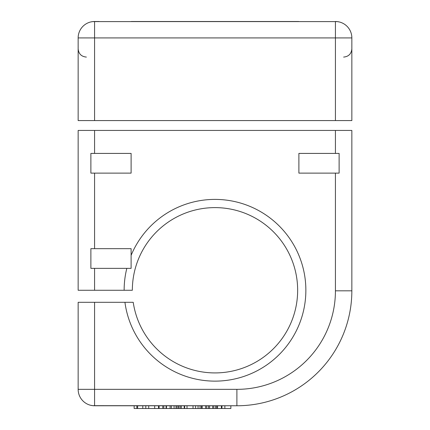 <?xml version="1.0" encoding="UTF-8"?>
<svg xmlns="http://www.w3.org/2000/svg" width="430" height="430" viewBox="0 0 430 430"><rect width="100%" height="100%" fill="white"/><g stroke="black" fill="none" stroke-linecap="round" stroke-linejoin="round"><path stroke-width="0.64" d="M94.573 120.577L94.573 37.921L78.153 37.921L78.153 120.577L351.848 120.577L351.848 37.921L335.427 37.921L335.427 120.577M351.848 37.921A16.421 16.421 0 0 0 335.427 21.5L335.427 37.921L94.573 37.921L94.573 21.5L99.142 21.5L94.573 21.5A16.421 16.421 0 0 0 78.153 37.921M337.211 21.597L92.789 21.597M339.254 21.951L337.222 21.597M131.252 21.5L298.748 21.5M92.778 21.597L90.746 21.951M94.573 153.419L131.112 153.419L131.112 173.123L90.88 173.123L90.88 153.419L94.573 153.419L94.573 130.43L78.153 130.43L78.153 290.266L94.573 290.266L94.573 268.368L90.88 268.368L90.88 248.664L131.112 248.664L131.112 268.368L126.812 268.368L131.112 268.368L131.112 255.345A90.864 90.864 0 0 1 276.42 223.304A90.864 90.864 0 0 1 257.016 370.832A90.864 90.864 0 0 1 124.936 302.306L78.153 302.306L78.153 389.344A16.421 16.421 0 0 0 94.573 405.764L131.252 405.764L94.573 405.764L94.573 389.344L78.153 389.344M92.789 405.667L236.898 405.764A114.95 114.95 0 0 0 351.848 290.814L351.848 130.43L335.427 130.43L335.427 153.419L339.119 153.419L339.119 173.123L298.888 173.123L298.888 153.419L335.427 153.419M124.936 302.306L133.225 302.306A82.657 82.657 0 0 0 263.096 357.486A82.657 82.657 0 0 0 252.792 216.758A82.657 82.657 0 0 0 132.343 290.266L94.573 290.266M166.066 405.764L170.081 405.764L170.081 408.5L159.095 408.5L159.095 405.764M170.081 405.764L171.36 405.764L171.36 408.5L170.081 408.5M221.617 405.764L224.869 405.764L224.869 408.5L221.945 408.5L221.945 405.764M224.869 405.764L230.867 405.764L230.867 408.5L224.869 408.5M201.02 405.764L226.39 405.764M194.833 405.764L215.575 405.764L215.575 408.5L192.893 408.5M215.575 405.764L216.709 405.764L216.709 408.5L215.575 408.5M173.908 405.764L180.197 405.764L180.197 408.5L171.36 408.5M180.197 405.764L181.347 405.764L181.347 408.5L180.197 408.5M181.347 405.764L184.212 405.764L184.212 408.5L181.347 408.5M184.212 405.764L184.604 405.764M184.604 408.5L184.212 408.5M168.63 405.764L173.806 405.764M184.835 405.764L205.578 405.764L205.578 408.5M205.578 405.764L206.712 405.764L206.712 408.5M171.36 405.764L176.364 405.764L176.364 408.5M176.047 405.764L176.047 408.5M177.826 405.764L177.826 408.5M178.821 405.764L178.821 408.5M174.085 405.764L174.085 408.5M136.837 408.5L136.837 405.764L145.791 405.764L145.791 408.5L134.149 408.5L134.149 405.764L162.771 405.764L162.771 408.5M142.798 405.764L142.798 408.5M145.791 405.764L150.694 405.764M154.676 405.764L158.53 405.764L158.53 408.5L154.676 408.5L154.676 405.764L148.726 405.764L148.726 408.5L145.791 408.5M154.676 408.5L148.726 408.5M158.53 405.764L158.159 405.764M158.159 408.5L158.53 408.5M137.632 405.764L137.632 408.5M183.777 405.764L187.023 405.764L187.023 408.5L184.631 408.5L184.631 405.764M187.023 405.764L193.027 405.764L193.027 408.5L187.023 408.5M163.18 405.764L188.544 405.764M192.893 405.764L195.58 405.764L195.58 408.5M195.58 405.764L198.053 405.764L198.053 408.5M198.053 405.764L200.057 405.764L200.057 408.5M200.057 405.764L201.45 405.764L201.45 408.5M201.45 405.764L202.159 405.764L202.159 408.5L201.804 408.5L202.159 408.5L202.165 405.764L201.804 405.764L202.159 405.764M195.908 405.764L208.464 405.764L208.464 408.5M208.464 405.764L209.603 405.764L209.603 408.5M203.041 405.764L212.678 405.764L212.678 408.5M212.678 405.764L213.812 405.764L213.812 408.5M216.709 405.764L217.526 405.764L217.526 408.5L216.709 408.5M217.526 405.764L221.38 405.764L221.38 408.5L217.526 408.5M221.38 405.764L221.009 405.764M221.009 408.5L221.38 408.5M162.771 405.764L163.819 405.764L163.819 408.5M163.819 405.764L166.077 405.764L166.077 408.5L166.469 408.5L166.475 405.764L166.077 405.764M335.427 173.123L335.427 290.814A98.529 98.529 0 0 1 236.898 389.344L236.898 405.764L122.851 405.764M94.573 130.43L335.427 130.43M124.136 290.266A90.864 90.864 0 0 1 126.812 268.368L94.573 268.368M90.746 405.307L92.778 405.662M99.142 405.764L94.573 405.764M236.898 389.344L94.573 389.344L94.573 302.306M94.573 248.664L94.573 173.123M351.848 290.814L335.427 290.814M86.365 57.082C81.377 56.593 78.642 53.858 78.153 48.87M343.635 57.082C348.623 56.593 351.358 53.858 351.848 48.87"/></g></svg>
